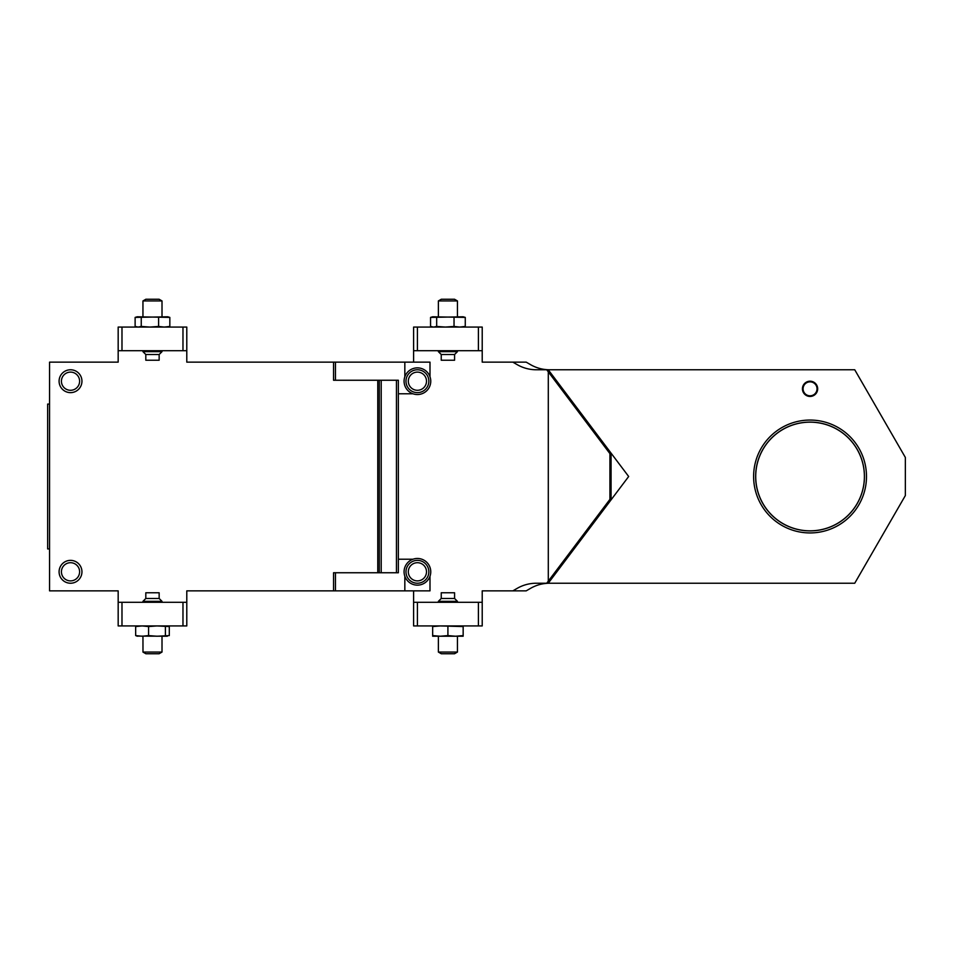 <?xml version="1.0" encoding="UTF-8"?>
<svg xmlns="http://www.w3.org/2000/svg" width="953" height="953" viewBox="0 0 953 953"><rect width="100%" height="100%" fill="white"/><g stroke="black" fill="none" stroke-linecap="round" stroke-linejoin="round"><path stroke-width="1.43" d="M49.556 548.928L47.65 548.928L47.65 404.072L49.556 404.072M609.92 453.628L609.92 499.372L548.297 581.151L548.297 371.849L609.92 453.628M482.218 602.296L482.218 625.93L478.406 625.93L478.406 602.296L482.218 602.296L482.218 590.86L526.187 590.86L530.547 588.346A38.12 38.12 0 0 1 549.607 583.236L854.734 583.236L905.35 495.56L905.35 457.44L854.734 369.764L549.607 369.764A38.12 38.12 0 0 1 530.547 364.654L526.187 362.14L512.845 362.14L517.205 364.654A38.12 38.12 0 0 0 536.265 369.764L546.724 369.764L548.297 371.849M611.064 499.86L628.67 476.5L611.064 453.14L611.064 499.86L548.225 583.26M611.064 453.14L548.225 369.74M118.172 602.296L121.984 602.296L121.984 625.93L118.172 625.93L118.172 590.86L49.556 590.86L49.556 362.14L118.172 362.14L118.172 327.07L121.984 327.07L121.984 350.704L118.172 350.704M186.788 350.704L182.976 350.704L182.976 327.07L186.788 327.07L186.788 362.14L335.456 362.14L335.456 380.247M413.602 350.704L413.602 327.07L417.414 327.07L417.414 350.704L413.602 350.704L413.602 362.14L335.456 362.14M482.218 350.704L478.406 350.704L478.406 327.07L482.218 327.07L482.218 362.14L512.845 362.14M335.456 572.753L335.456 590.86L413.602 590.86L413.602 602.296L417.414 602.296L417.414 625.93L413.602 625.93L413.602 602.296M335.456 590.86L333.55 590.86L333.55 572.753L333.55 590.86L186.788 590.86L186.788 625.93L182.976 625.93L182.976 602.296L186.788 602.296M864.395 476.5A54.345 54.345 0 0 0 782.878 429.446A54.345 54.345 0 0 0 782.878 523.554A54.345 54.345 0 0 0 864.395 476.5M866.491 476.5A56.441 56.441 0 0 1 781.829 525.377A56.441 56.441 0 0 1 781.829 427.623A56.441 56.441 0 0 1 866.491 476.5M864.442 476.5A54.392 54.392 0 0 1 782.854 523.614A54.392 54.392 0 0 1 782.854 429.386A54.392 54.392 0 0 1 864.442 476.5A54.392 54.392 0 0 1 782.854 523.614A54.392 54.392 0 0 1 782.854 429.386A54.392 54.392 0 0 1 864.442 476.5M333.55 380.247L333.55 362.14L333.55 380.247L381.2 380.247L381.2 572.753L333.55 572.753M396.448 380.247L398.354 380.247L398.354 572.753L396.448 572.753L396.448 380.247L381.2 380.247M379.294 572.753L379.294 380.247M381.2 572.753L396.448 572.753M438.38 350.704L438.38 351.657L457.44 351.657L457.44 350.704M457.44 351.657L454.581 354.516L441.239 354.516L438.38 351.657M454.581 354.516L454.581 360.234L441.239 360.234L441.239 354.516M417.414 350.704L478.406 350.704M417.414 327.07L478.406 327.07M436.677 317.409L436.677 326.438L433.615 327.07L430.553 326.438L430.553 317.409L463.158 316.777L465.267 317.409L465.267 326.438L463.158 327.07M430.553 317.409L432.662 316.777L465.267 317.409M454.033 317.409L454.033 326.438L445.361 327.07L436.677 326.438M465.267 326.438L459.656 327.07L454.033 326.438M432.662 327.07L430.553 326.438M438.38 300.934L441.299 299.242L454.521 299.242L457.44 300.934L438.38 300.934L438.38 316.777M413.602 362.14L429.994 362.14L429.994 376.757A13.342 13.342 0 0 0 404.834 376.757A13.342 13.342 0 0 0 426.849 390.635A13.342 13.342 0 0 0 429.994 376.757M59.086 381.2A11.436 11.436 0 0 1 76.24 371.301A11.436 11.436 0 0 1 76.24 391.099A11.436 11.436 0 0 1 59.086 381.2M61.421 381.2A9.101 9.101 0 0 0 75.073 389.074A9.101 9.101 0 0 0 75.073 373.326A9.101 9.101 0 0 0 61.421 381.2M141.247 317.409L141.247 326.438L138.185 327.07L135.123 326.438L135.123 317.409L167.728 316.777L169.837 317.409L169.837 326.438L167.728 327.07M135.123 317.409L137.232 316.777L169.837 317.409M158.603 317.409L158.603 326.438L149.931 327.07L141.247 326.438M169.837 326.438L164.226 327.07L158.603 326.438M137.232 327.07L135.123 326.438M142.95 300.934L145.869 299.242L159.091 299.242L162.01 300.934L142.95 300.934L142.95 316.777M142.95 350.704L142.95 351.657L162.01 351.657L162.01 350.704M159.115 354.516L145.809 354.516L142.95 351.657M159.115 360.234L145.809 360.234L145.809 354.516M121.984 350.704L182.976 350.704M121.984 327.07L182.976 327.07M405.978 381.2A11.436 11.436 0 0 1 423.132 371.301A11.436 11.436 0 0 1 423.132 391.099A11.436 11.436 0 0 1 405.978 381.2M408.313 381.2A9.101 9.101 0 0 0 421.965 389.074A9.101 9.101 0 0 0 421.965 373.326A9.101 9.101 0 0 0 408.313 381.2M447.91 626.562L447.91 635.591L440.286 636.223L432.662 635.591L432.662 626.562L440.286 625.93L463.158 626.562L463.158 625.93M463.158 626.562L463.158 635.591L455.534 636.223L447.91 635.591M432.662 635.591L432.662 636.223L463.158 636.223L463.158 635.591M432.662 626.562L432.662 625.93M457.44 652.066L454.521 653.758L441.299 653.758L438.38 652.066L457.44 652.066L457.44 636.223M457.44 602.296L457.44 601.343L438.38 601.343L438.38 602.296M438.38 601.343L441.239 598.484L454.581 598.484L457.44 601.343M441.239 598.484L441.239 592.766L454.581 592.766L454.581 598.484M478.406 602.296L417.414 602.296M478.406 625.93L417.414 625.93M398.354 559.22L412.971 559.22A13.342 13.342 0 0 1 429.994 576.243L429.994 590.86L413.602 590.86M148.573 635.591L156.983 636.223L169.3 635.591L169.3 626.562L156.983 625.93L148.573 626.562L148.573 635.591L142.116 636.223L135.66 635.591L137.613 636.223M165.393 635.591L165.393 626.562M135.66 635.591L135.66 626.562L142.116 625.93L148.573 626.562M137.613 625.93L135.66 626.562M167.347 636.223L136.839 636.116M162.01 652.066L159.091 653.758L145.869 653.758L142.95 652.066L162.01 652.066L162.01 636.223M142.986 652.066L142.95 636.223M162.01 602.296L162.01 601.343L142.95 601.343L142.95 602.296M142.95 601.343L145.809 598.484L159.151 598.484L162.01 601.343M159.151 598.484L159.151 592.766L145.809 592.766L145.809 598.484M182.976 602.296L121.984 602.296M182.976 625.93L121.984 625.93M59.086 571.8A11.436 11.436 0 0 1 76.24 561.901A11.436 11.436 0 0 1 76.24 581.699A11.436 11.436 0 0 1 59.086 571.8M61.421 571.8A9.101 9.101 0 0 0 75.073 579.674A9.101 9.101 0 0 0 75.073 563.926A9.101 9.101 0 0 0 61.421 571.8M405.978 571.8A11.436 11.436 0 0 1 423.132 561.901A11.436 11.436 0 0 1 423.132 581.699A11.436 11.436 0 0 1 405.978 571.8M408.313 571.8A9.101 9.101 0 0 0 421.965 579.674A9.101 9.101 0 0 0 421.965 563.926A9.101 9.101 0 0 0 408.313 571.8M429.994 576.243A13.342 13.342 0 0 1 404.834 576.243L404.834 590.86M398.354 393.78L412.971 393.78M404.834 362.14L404.834 376.757M512.845 590.86L517.205 588.346A38.12 38.12 0 0 1 536.265 583.236L546.724 583.236L548.297 581.151M412.971 559.22A13.342 13.342 0 0 0 404.834 576.243M817.674 388.824A7.624 7.624 0 0 1 806.238 395.424A7.624 7.624 0 0 1 806.238 382.224A7.624 7.624 0 0 1 817.674 388.824M817.031 388.824A6.981 6.981 0 0 0 806.56 382.784A6.981 6.981 0 0 0 806.56 394.864A6.981 6.981 0 0 0 817.031 388.824M377.769 572.753L377.769 380.247M457.44 300.934L457.44 316.777M162.01 300.934L162.01 316.777M159.151 360.234L159.151 354.516L162.01 351.657M438.38 652.066L438.38 636.223"/></g></svg>
